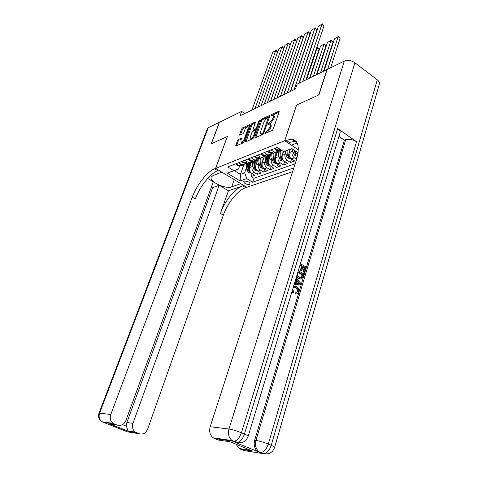 <?xml version="1.0" encoding="UTF-8"?>
<svg xmlns="http://www.w3.org/2000/svg" width="478" height="478" viewBox="0 0 478 478"><rect width="100%" height="100%" fill="white"/><g stroke="black" fill="none" stroke-linecap="round" stroke-linejoin="round"><path stroke-width="0.72" d="M264.782 133.063L265.009 133.535L272.155 130.476L273.171 129.215L279.104 111.894L278.752 111.254L271.6 114.523L270.996 115.873L272.729 115.276C273.428 115.407 273.571 116.142 273.153 117.48L272.657 118.908L269.467 122.906L267.859 124.184L267.949 124.674L269.658 124.101C270.375 124.232 270.518 124.985 270.088 126.359L269.592 127.799L266.389 131.803L264.782 133.063M249.51 184.394L250.09 183.934C249.402 181.975 247.431 181.043 244.18 181.138L243.613 181.592C244.294 183.552 246.26 184.484 249.51 184.394M238.283 139.54L237.357 140.711L235.797 146.011L243.075 142.928L244.019 141.739L249.922 125.206L249.815 124.537L242.501 127.841L241.581 129.006L239.598 134.503L239.699 135.178L242.896 133.792L243.822 132.609L244.808 129.867C245.668 127.925 246.66 126.831 247.783 126.592L248.064 128.397L244.18 139.265C243.32 141.207 242.334 142.301 241.217 142.534L240.93 140.675L241.474 138.178L238.283 139.54L239.137 140.09L238.217 141.261L236.616 145.694M227.379 136.481L211.39 143.741L219.45 122.26L241.617 111.404L240.004 115.813L295.458 89.033L297.083 84.224L326.886 69.621L318.707 94.997L296.563 105.058L284.661 140.735L215.656 168.376L227.379 136.481M254.846 137.09L255.15 137.76L262.81 134.479L263.802 133.237L269.729 116.166L269.604 115.485L261.723 119.04L260.761 120.259L254.846 137.09L255.587 137.574M252.76 138.781L245.381 141.942L245.095 141.279L250.998 124.716L251.942 123.521L255.27 122.039L255.377 122.715L252.999 129.442L253.113 130.13L255.407 129.15L256.369 127.937L258.849 120.898L259.662 120.02L253.728 137.568L252.76 138.781M252.169 173.61L251.147 176.579L254.834 175.259L251.763 173.353L254.236 172.45C252.264 170.945 251.571 168.991 252.151 166.589L252.743 164.892M258.365 171.315L257.319 174.368L261.09 173.018L258.001 171.082L260.534 170.162C258.544 168.632 257.845 166.655 258.425 164.223L259.022 162.502M264.704 168.961L263.635 172.104L267.495 170.724L264.382 168.764L266.981 167.814C264.979 166.266 264.268 164.265 264.848 161.809L265.451 160.052M271.193 166.553L270.106 169.786L274.061 168.37L270.924 166.38L273.583 165.412C271.564 163.84 270.847 161.815 271.426 159.329L272.036 157.537M277.838 164.079L276.726 167.414L280.777 165.962L277.622 163.942L280.347 162.95C278.316 161.361 277.587 159.305 278.172 156.796L278.782 154.968M284.643 161.552L283.514 164.982L287.666 163.5L284.488 161.445L287.278 160.429C285.229 158.81 284.5 156.736 285.079 154.197L285.695 152.333M291.622 158.953L290.469 162.496L294.723 160.966L291.52 158.887C289.465 157.256 288.724 155.159 289.304 152.602L290.409 149.244M251.763 173.353C249.791 171.859 249.098 169.911 249.683 167.515L251.954 160.99M258.001 171.082C256.017 169.565 255.318 167.599 255.897 165.179L258.048 158.947M264.382 168.764C262.386 167.222 261.681 165.227 262.261 162.783L264.346 156.688M270.924 166.38C268.911 164.82 268.194 162.801 268.779 160.327L270.817 154.31M277.622 163.942C275.597 162.359 274.874 160.315 275.453 157.818L277.461 151.831M284.488 161.445C282.444 159.837 281.715 157.77 282.295 155.242L283.538 151.49M292.596 171.68L246.785 187.292L215.656 168.376M284.661 140.735L298.344 149.781M251.147 176.579L253.938 178.306L252.593 182.214L293.809 167.921M252.593 182.214L246.726 178.605L240.123 180.965L227.295 173.15L233.796 170.67L227.761 166.959L277.33 147.445L283.717 151.61L291.753 148.538L298.099 152.715M296.599 159.288L294.382 157.842C292.321 156.204 291.58 154.095 292.16 151.532L292.781 149.626M281.62 150.241L280.114 150.725L278.017 150.098L275.214 148.276M236.138 163.661L238.821 165.328L240.84 165.884L242.848 164.934M245.77 163.327L243.284 164.94L241.265 164.378L238.57 162.705M242.262 161.253L244.969 162.938L246.995 163.506L249.038 162.532M252.026 160.871L249.498 162.544L247.467 161.97L244.754 160.267M248.536 158.78L251.261 160.494L253.304 161.074L255.371 160.07M258.425 158.355L255.867 160.088L253.818 159.503L251.087 157.776M254.965 156.252L257.702 157.991L259.763 158.582L261.86 157.549M264.985 155.774L262.392 157.567L260.325 156.975L257.576 155.225M261.544 153.659L264.31 155.428L266.377 156.031L268.511 154.962M271.707 153.133L269.072 154.992L266.993 154.382L264.226 152.602M268.295 151L271.08 152.799L273.159 153.414L275.328 152.315M278.59 150.415L275.92 152.345L273.834 151.729L271.044 149.919M290.469 162.496L287.278 160.429M283.514 164.982L280.347 162.95M276.726 167.414L273.583 165.412M270.106 169.786L266.981 167.814M263.635 172.104L260.534 170.162M257.319 174.368L254.236 172.45M253.938 178.306L295.159 163.751M243.792 164.874L240.452 174.356L244.652 172.797L246.606 167.228M296.754 158.78L295.117 154.131L296.019 151.347M295.117 154.131L298.057 153.044M291.939 148.658L283.717 151.61M244.796 113.501L241.617 111.404M239.717 165.741L238.552 169.027L234.375 170.622L240.452 174.356L240.123 180.965M233.796 170.67L238.552 169.027M244.652 172.797L246.726 178.605M227.295 173.15L234.375 170.622M265.959 133.129L267.286 132.388L270.488 128.391L269.592 127.799M270.207 124.465L270.548 124.692C271.265 124.824 271.408 125.577 270.984 126.951L270.488 128.391M273.273 115.64L273.613 115.867C274.312 116.005 274.456 116.74 274.037 118.078L273.547 119.5L270.351 123.497L269.066 124.214M279.021 112.133L272.137 115.389M269.646 116.405L262.595 119.62L261.627 120.838L255.784 137.491M262.553 133.452L263.247 132.585L268.361 117.14L267.262 117.606L264.131 121.549L260.576 131.719C260.14 133.099 260.277 133.852 260.994 133.989L262.553 133.452L263.384 133.995M261.341 134.216L262.494 134.443L261.603 133.858M263.294 134.097L262.494 134.443M246.027 141.667L251.858 125.278L250.998 124.716M255.3 122.948L252.796 124.083L251.858 125.278M253.788 130.41L254.165 130.655L256.555 129.538M250.502 136.481L250.819 138.357C251.984 138.112 252.999 137.001 253.872 135.017L255.252 131.109L254.947 130.452L252.838 131.39L251.882 132.591L250.502 136.481M251.171 138.303L251.697 138.925L253.806 137.341M256.047 130.99L255.294 130.518M241.51 139.056L239.137 140.09M241.575 142.474L242.083 143.089L244.061 141.625M249.092 127.536L248.178 126.849M249.839 125.433L243.35 128.391L242.43 129.562L240.53 134.844M330.668 67.768L340.121 38.288L338.125 36.752L327.663 69.244M295.619 155.553L294.603 155.189L293.032 152.386L292.739 149.184M324.048 71.013L334.522 38.676L338.544 36.37L340.121 38.288M295.565 152.745L295.201 150.803M294.245 150.176L295.183 153.922M338.544 36.37L334.522 38.676M299.276 83.148L318.402 26.284L321.957 24.259L324 25.842L322.417 23.9L321.957 24.259L302.843 81.403M306.022 79.844L324 25.842M318.402 26.284L322.417 23.9M296.199 292.769L297.137 291.592C297.447 289.817 296.868 288.551 295.398 287.804L293.904 287.308M292.656 289.333L293.719 291.753L293.175 292.745L292.482 292.835L291.825 292.07M296.205 293.994L295.105 294.036L295.243 292.829L295.936 292.739L297.83 291.502L297.137 291.592M295.249 283.376L296.199 280.245L295.613 279.564M296.163 277.76L300.949 283.615L300.584 284.84L294.095 284.577M300.405 263.76L305.944 266.933L304.343 272.287L302.927 271.994L304.211 267.71L302.855 266.933M304.343 272.287L303.62 271.88L304.904 267.59L302.986 266.491L301.785 270.494L301.092 270.608L300.369 270.195L301.576 266.198L299.963 265.278M238.187 442.825L235.188 442.371L257.803 451.573C254.559 448.89 253.513 445.108 254.66 440.238L255.963 440.417L345.702 139.701C349.209 138.793 352.818 139.468 356.54 141.721L337.659 128.522C339.727 130.046 340.521 131.51 340.031 132.926L248.16 436.235M338.98 136.409L344.411 140.173L254.66 440.238M300.65 279.033L298.158 278.59L296.396 276.989M318.945 94.889L296.635 105.023L284.733 140.705L291.466 139.164C298.326 140.299 299.987 147.158 296.45 159.754L210.171 426.723L228.956 429.029L344.309 61.088L327.125 69.507L318.945 94.889M294.812 140.263L293.749 140.681M284.733 140.705L291.455 145.151L297.107 142.958M230.862 442.066L252.743 451.101L240.255 449.117L243.625 450.503L263.235 453.652L259.004 452.23M240.255 449.117L239.072 448.478L236.042 444.211M235.612 442.21L235.535 440.913M344.309 61.088C347.733 59.828 351.27 60.389 354.915 62.773L377.291 79.826C379.126 81.29 379.789 82.76 379.299 84.236L274.629 447.366M235.188 442.371L236.461 442.562L233.419 441.302L214.485 438.541L217.992 439.981L230.151 441.774M214.485 438.541L213.176 437.824C209.956 435.135 208.958 431.431 210.171 426.723M344.411 140.173L345.702 139.701M285.999 140.197L289.345 142.42L294.842 141.41L296.288 141.655M252.743 451.101L250.908 450.348L239.072 448.478M298.738 269.335L300.1 264.842L302.269 266.079L301.576 266.198M301.785 270.494L300.369 270.195M301.062 270.082L302.269 266.079M304.904 267.59L304.211 267.71M303.62 271.88L302.927 271.994M298.272 270.793L303.841 273.948L303.058 276.559L301.785 278.728L299.849 278.913L298.852 278.483L296.671 276.069M297.967 271.88L297.388 275.525L300.118 277.808L301.827 277.36L302.801 274.617L297.967 271.88M298.852 278.483L298.158 278.59M302.801 274.617L302.102 274.725L297.836 272.311M300.554 277.891L301.128 277.467L302.102 274.725M301.827 277.36L301.128 277.467M302.335 276.165L301.642 276.278M294.484 283.305L295.894 283.436L296.892 280.138L295.822 278.889M300.584 284.84L294.137 284.44M299.031 282.641L297.519 280.879L296.724 283.514L300.041 283.818L297.316 281.548M296.892 280.138L296.199 280.245M299.156 283.741L298.338 282.743M297.83 291.502C298.141 289.722 297.561 288.455 296.091 287.708L295.398 287.804M296.091 287.708L295.231 287.338L293.026 288.12M293.588 286.256L296.414 286.609C298.344 287.744 299.055 289.525 298.547 291.956C298.051 293.474 297.137 294.137 295.798 293.946L295.105 294.036M295.798 293.946L295.936 292.739M293.175 292.745L292.094 291.192M211.425 186.934L212.644 187.657L219.169 185.285L132.962 423.341C131.88 427.075 132.687 429.991 135.388 432.1L139.313 433.761L127.536 431.873L101.933 421.733C99.269 419.624 98.498 416.762 99.615 413.141L110.777 414.51C109.641 418.244 110.442 421.19 113.167 423.359L114.284 423.944L103.027 422.301L102.232 421.775M207.398 128.63L208.247 127.746L219.288 122.338L211.228 143.818L227.319 136.505L215.596 168.399L214.628 168.788C207.105 171.638 196.715 184.92 192.228 197.199L110.777 414.51M221.828 172.128L212.961 175.605L211.264 177.033C208.784 181.461 225.514 189.461 231.681 186.862L240.739 183.677L246.726 187.316L245.722 187.657C237.901 190.154 227.528 203.025 223.351 215.154L147.63 429.172C145.808 433.211 143.036 434.741 139.313 433.761M221.81 172.176L215.596 168.399M122.47 424.673L126.401 426.227L128.116 430.947L128.737 431.407L109.874 424.028L117.277 425.115C121.119 426.131 123.993 424.601 125.893 420.526L213.308 181.789L207.697 178.437M228.436 190.818L242.758 185.858C234.967 188.392 224.588 201.298 220.388 213.439L228.436 190.818L219.169 185.285M117.277 425.115L114.284 423.944M126.401 426.227L126.855 422.498L132.962 423.341M212.644 187.657L126.855 422.498M214.628 168.788L217.717 170.658C210.165 173.478 199.774 186.719 195.317 198.979L192.228 197.199M109.874 424.028L113.178 424.512M290.289 149.596L290.266 149.297M323.475 71.3L332.939 42.094L330.955 40.582L320.475 72.764M289.351 152.47L289.1 149.739M290.851 158.355L289.943 158.69L287.493 157.812L285.94 155.045L285.569 150.97M316.944 74.496L327.436 42.464L331.385 40.194L332.939 42.094M286.908 150.51L287.272 154.543L288.21 156.766L289.262 156.945L288.115 154.227L287.756 150.217M331.385 40.194L327.436 42.464M283.287 152.255L283.197 151.269M316.442 74.741L325.918 45.816L323.953 44.323L313.46 76.205M282.343 155.093L281.93 150.445M283.824 160.925L282.982 161.229L280.556 160.363L279.015 157.632L278.411 150.779M310.007 77.89L320.511 46.163L324.389 43.934L325.918 45.816M279.75 150.719L280.317 157.148L281.249 159.341L282.283 159.527L281.142 156.838L280.586 150.546M324.389 43.934L320.511 46.163M276.451 154.842L276.23 152.321M309.577 78.105L319.065 49.449L317.105 47.979L306.601 79.563M275.507 157.65L275.071 152.673M276.965 163.428L276.188 163.715L273.792 162.855L272.263 160.16L271.659 153.229M272.986 153.414L273.536 159.688L274.456 161.851L275.471 162.036L274.336 159.383L273.792 153.169M316.591 48.105L317.553 47.591L316.526 48.29M317.553 47.591L319.065 49.449M269.783 157.37L269.568 154.926M268.839 160.154L268.415 155.242M270.267 165.872L269.55 166.135L267.184 165.292L265.672 162.628L265.087 155.816M266.383 156.025L266.909 162.167L267.823 164.307L268.821 164.492L267.698 161.869L267.166 155.726M309.792 51.887L309.433 52.078M309.499 51.893L309.852 51.708M275.364 148.371L274.563 148.688L275.651 150.122L277.001 150.504L278.059 150.128M290.654 91.352L311.417 30.263L314.888 28.286L316.92 29.839L315.355 27.921L314.888 28.286L294.137 89.673M298.923 83.327L316.92 29.839M277.389 149.692L277.766 149.937M311.417 30.263L315.355 27.921M268.445 151.096L267.704 151.389L268.803 152.793L270.142 153.169L271.14 152.835M283.824 94.656L304.588 34.153L307.981 32.217L310.001 33.747L308.459 31.853L307.981 32.217L287.218 93.013M290.373 91.495L310.001 33.747M304.588 34.153L308.459 31.853M261.693 153.755L261.018 154.018L262.117 155.404L263.45 155.768L264.382 155.475M277.156 97.876L297.919 37.947L301.236 36.059L303.237 37.565L301.72 35.689L301.236 36.059L280.466 96.275M283.603 94.758L303.237 37.565M297.919 37.947L301.72 35.689M255.109 156.342L254.493 156.587L255.599 157.943L256.919 158.308L257.791 158.045M270.638 101.019L291.401 41.664L294.639 39.817L296.635 41.299L295.129 39.441L294.639 39.817L273.876 99.46M277.001 97.948L296.635 41.299M291.401 41.664L295.129 39.441M263.27 159.843L263.067 157.459M262.326 162.592L261.914 157.752M263.736 168.262L263.073 168.501L260.737 167.664L259.237 165.041L258.676 158.439M259.93 158.517L260.444 164.587L261.352 166.697L262.326 166.888L261.215 164.301L260.695 158.224M248.68 158.869L248.124 159.09L249.229 160.429L251.356 160.554M264.274 104.096L285.025 45.291L288.192 43.486L290.176 44.95L288.694 43.11L288.192 43.486L267.441 102.567M270.548 101.067L290.176 44.95M285.025 45.291L288.694 43.11M256.907 162.251L256.71 159.921M255.969 164.976L255.569 160.202M257.355 170.592L256.752 170.813L254.439 169.989L252.952 167.39L252.414 160.99M253.627 160.949L254.135 166.947L255.025 169.039L255.987 169.224L254.882 166.667L254.38 160.662M242.406 161.343L241.904 161.54L243.009 162.855L245.071 163.004M258.06 107.096L278.794 48.84L281.889 47.077L283.86 48.517L282.396 46.695L281.889 47.077L261.149 105.602M264.238 104.114L283.86 48.517M278.794 48.84L282.396 46.695M250.699 164.605L250.508 162.311M249.755 167.3L249.367 162.592M251.123 172.869L250.568 173.072L248.285 172.253L246.809 169.69L246.295 163.464M247.473 163.327L247.963 169.26L248.853 171.321L249.797 171.512L248.697 168.985L248.207 163.04M236.281 163.751L235.827 163.93L236.939 165.227L238.928 165.394M251.984 110.03L272.693 52.311L275.728 50.584L277.67 51.994L276.236 50.202L275.728 50.584L255.001 108.572M272.693 52.311L276.236 50.202M249.683 167.515L252.151 166.589M255.897 165.179L258.425 164.223M262.261 162.783L264.848 161.809M268.779 160.327L271.426 159.329M275.453 157.818L278.172 156.796M282.295 155.242L285.079 154.197M289.304 152.602L292.16 151.532M277.001 150.504L280.138 149.273M238.235 165.567L241.265 164.378M244.312 163.201L247.467 161.97M251.261 160.494L253.818 159.503M257.702 157.991L260.325 156.975M263.45 155.768L266.993 154.382M270.142 153.169L273.834 151.729M291.52 158.887L294.382 157.842M267.286 132.388L266.389 131.803M270.984 126.951L270.088 126.359M269.437 123.904L268.552 123.312M270.351 123.497L269.467 122.906M273.547 119.5L272.657 118.908M274.037 118.078L273.153 117.48M272.478 115.12L271.6 114.523M279.182 111.547L278.752 111.254M266.371 132.782L265.475 132.191M261.627 120.838L260.761 120.259M262.595 119.62L261.723 119.04M269.807 115.807L269.395 115.533M263.886 133.004L263.247 132.585M269.078 118.042L268.451 117.624M245.829 141.751L245.095 141.279M252.796 124.083L251.942 123.521M255.461 122.332L255.079 122.081M254.165 130.655L253.298 130.088M256.28 129.723L255.407 129.15M256.979 128.337L256.369 127.937M259.458 121.298L258.849 120.898M254.487 135.411L253.872 135.017M255.861 131.51L255.252 131.109M241.665 138.441L241.306 138.214M244.766 139.642L244.18 139.265M248.644 128.773L248.064 128.397M240.297 134.951L239.598 134.503M242.43 129.562L241.581 129.006M243.35 128.391L242.501 127.841M250 124.818L249.63 124.579M236.425 145.778L235.696 145.318M238.217 141.261L237.357 140.711M294.663 155.213L295.398 154.944M295.267 151.55L295.948 151.299M293.032 152.386L294.4 151.879M354.915 62.773L241.414 432.763L244.455 434.054L337.659 128.522M356.54 141.721L268.295 444.134L271.211 445.371L377.291 79.826M257.803 451.573L260.916 452.475C264.101 451.949 266.557 449.171 268.295 444.134C263.683 442.275 259.578 441.039 255.963 440.417C254.816 445.305 255.867 449.087 259.112 451.782L263.838 453.688C267.029 453.168 269.49 450.395 271.211 445.371C273.655 446.422 274.784 447.127 274.593 447.486C272.675 452.505 269.09 454.572 263.838 453.688L266.712 453.969M213.176 437.824L232.081 440.555L234.005 441.325C237.118 440.734 239.592 437.884 241.414 432.763C236.64 430.845 232.487 429.597 228.956 429.029C227.737 433.928 228.777 437.77 232.081 440.555L237.046 442.586C240.171 442.007 242.639 439.157 244.455 434.054C247.09 435.189 248.315 435.954 248.124 436.348C246.098 441.445 242.406 443.524 237.046 442.586L240.326 442.867M242.758 185.858L245.722 187.657M220.388 213.439L223.351 215.154M136.403 432.62L128.737 431.407M208.247 127.746L99.615 413.141L99.006 413.183C97.912 416.81 98.892 419.66 101.933 421.733L113.167 423.359M234.232 179.662L231.681 186.862M287.553 157.83L289.817 156.999M288.115 154.227L289.076 153.868M285.94 155.045L287.272 154.543M288.557 155.714L288.21 156.766M280.616 160.387L282.791 159.586M281.142 156.838L282.062 156.491M279.015 157.632L280.317 157.148M281.584 158.326L281.249 159.341M273.852 162.879L275.943 162.108M274.336 159.383L275.226 159.054M272.263 160.16L273.536 159.688M274.784 160.871L274.456 161.851M267.244 165.31L269.257 164.569M267.698 161.869L268.546 161.552M265.672 162.628L266.909 162.167M268.146 163.351L267.823 164.307M277.103 149.506L275.627 150.086M270.172 152.213L268.773 152.757M263.414 154.854L262.093 155.368M256.811 157.423L255.569 157.913M260.797 167.688L262.733 166.971M261.215 164.301L262.028 163.99M259.237 165.041L260.444 164.587M261.663 165.776L261.352 166.697M250.376 159.939L249.199 160.399M254.493 170.007L256.357 169.32M254.882 166.667L255.664 166.374M252.952 167.39L254.135 166.947M255.336 168.142L255.025 169.039M244.091 162.389L242.985 162.825M248.339 172.271L250.131 171.614M248.697 168.985L249.45 168.704M246.809 169.69L247.963 169.26M249.152 170.449L248.853 171.321M237.948 164.785L236.909 165.191M280.114 150.725L281.53 150.182M273.159 153.414L275.92 152.345M266.377 156.031L269.072 154.992M259.763 158.582L262.392 157.567M253.304 161.074L255.867 160.088M246.995 163.506L249.498 162.544M240.84 165.884L243.284 164.94M269.198 117.702L268.475 117.218M261.878 134.569L260.994 133.989M253.979 130.697L253.113 130.13M251.697 138.925L250.819 138.357M242.083 143.089L241.217 142.534M294.842 141.41L291.466 139.164M299.156 279.015L299.849 278.913M294.538 287.433L295.231 287.338M128.116 430.947L135.388 432.1M207.44 128.534L99.006 413.183M110.334 424.165L128.528 431.281M256.919 158.308L257.714 157.997M250.544 160.781L251.267 160.5"/></g></svg>
